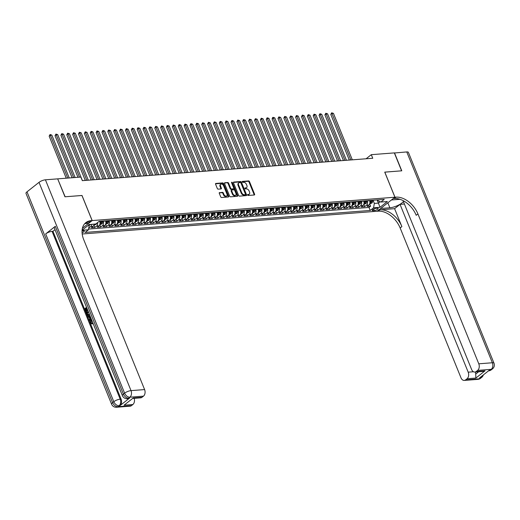<?xml version="1.0" encoding="UTF-8"?>
<svg xmlns="http://www.w3.org/2000/svg" width="520" height="520" viewBox="0 0 520 520"><rect width="100%" height="100%" fill="white"/><g stroke="black" fill="none" stroke-linecap="round" stroke-linejoin="round"><path stroke-width="0.78" d="M247.598 195A0.559 0.364 51.7 0 0 248.203 195.462L254.319 194.987A0.799 0.527 51.7 0 0 254.612 194.239L249.464 181.571A0.799 0.527 51.7 0 0 248.606 180.915L242.483 181.383A0.559 0.364 51.7 0 0 242.886 182.37L243.678 182.306A2.554 1.677 51.7 0 1 246.435 184.418L246.864 185.471A2.554 1.677 51.7 0 1 246.597 187.623A2.554 1.677 51.7 0 1 245.934 187.869L245.141 187.928A0.559 0.364 51.7 0 0 245.544 188.916L246.337 188.851A2.554 1.677 51.7 0 1 249.093 190.964L249.522 192.023A2.554 1.677 51.7 0 1 249.256 194.168A2.554 1.677 51.7 0 1 248.593 194.415L247.8 194.474A0.559 0.364 51.7 0 0 247.598 195M82.082 232.83A2.6 0.793 157.9 0 0 84.253 231.101A2.6 0.793 157.9 0 0 83.382 230.861A2.6 0.793 157.9 0 0 82.05 231.16M219.564 192.55A0.799 0.527 51.7 0 0 219.278 193.297L220.721 196.853A0.799 0.527 51.7 0 0 221.578 197.516L228.378 196.989A0.799 0.527 51.7 0 0 228.664 196.242L223.522 183.573A0.799 0.527 51.7 0 0 222.658 182.91L215.865 183.436A0.799 0.527 51.7 0 0 215.572 184.184L217.315 188.481A0.799 0.527 51.7 0 0 218.179 189.137L221.084 188.916A0.799 0.527 51.7 0 0 221.377 188.169L220.513 186.036A2.132 1.404 51.7 0 1 220.733 184.243A2.132 1.404 51.7 0 1 223.594 185.796L226.98 194.142A2.132 1.404 51.7 0 1 226.759 195.936A2.132 1.404 51.7 0 1 223.899 194.376L223.333 192.985A0.799 0.527 51.7 0 0 222.475 192.328L219.232 192.816M81.959 195.507L65.136 196.775L57.72 178.958M82.004 195.475L92.19 220.571L394.927 197.223L377.143 211.25L82.199 234M57.857 178.847L80.88 177.073L82.336 180.655L372.749 158.262L371.293 154.674L394.322 152.899L401.603 170.827L384.735 172.127L394.927 197.223M238.628 195.475A0.799 0.527 51.7 0 0 239.493 196.131L246.285 195.611A0.799 0.527 51.7 0 0 246.578 194.864L241.43 182.189A0.799 0.527 51.7 0 0 240.572 181.532L233.772 182.058A0.799 0.527 51.7 0 0 233.487 182.806L238.628 195.475M237.328 196.3L230.536 196.82A0.799 0.527 51.7 0 1 229.671 196.164L224.53 183.495A0.799 0.527 51.7 0 1 224.822 182.748L227.728 182.52A0.799 0.527 51.7 0 1 228.592 183.183L230.678 188.318A0.799 0.527 51.7 0 0 231.536 188.981L233.467 188.832A0.799 0.527 51.7 0 0 233.76 188.084L231.582 182.734A0.559 0.364 51.7 0 1 232.388 182.669L237.62 195.553A0.799 0.527 51.7 0 1 237.328 196.3M88.77 227.903L88.842 227.519M91.799 224.328A3.25 2.243 85.6 0 1 90.747 226.506L93.093 226.323L91.338 227.708L94.855 227.435L93.931 225.154M97.624 222.553A3.25 2.243 85.6 0 1 96.609 226.05L98.956 225.869L97.208 227.253L100.724 226.987L99.801 224.705M103.174 221.058L103.24 221.214A3.25 2.243 85.6 0 1 102.479 225.602L104.826 225.42L103.07 226.805L106.594 226.531L105.664 224.25M109.038 220.603L109.103 220.76A3.25 2.243 85.6 0 1 108.349 225.147L110.695 224.965L108.94 226.35L112.456 226.077L111.534 223.802M114.907 220.155L114.972 220.311A3.25 2.243 85.6 0 1 114.212 224.692L116.558 224.517L114.803 225.901L118.326 225.628L117.397 223.347L119.639 222.489A2.151 1.482 -94.4 0 0 120.328 220.565L120.283 219.739M120.776 219.7L120.835 219.856A3.25 2.243 85.6 0 1 120.081 224.244L122.427 224.061L120.673 225.446L124.195 225.173L123.266 222.892M126.64 219.245L126.705 219.408A3.25 2.243 85.6 0 1 125.944 223.789L128.291 223.607L126.542 224.991L130.059 224.725L129.136 222.443L131.372 221.585A2.151 1.482 -94.4 0 0 132.06 219.661L132.015 218.836M132.509 218.797L132.574 218.953A3.25 2.243 85.6 0 1 131.814 223.34L134.16 223.158L132.405 224.542L135.928 224.269L134.999 221.988M138.372 218.342L138.437 218.498A3.25 2.243 85.6 0 1 137.683 222.885L140.03 222.703L138.274 224.088L141.791 223.815L140.868 221.54L143.104 220.681A2.151 1.482 -94.4 0 0 143.793 218.758L143.748 217.925M144.242 217.893L144.306 218.049A3.25 2.243 85.6 0 1 143.546 222.43L145.892 222.255L144.138 223.639L147.66 223.366L146.738 221.084M150.111 217.438L150.169 217.594A3.25 2.243 85.6 0 1 149.416 221.982L151.762 221.8L150.007 223.184L153.53 222.911L152.601 220.63L154.837 219.778A2.151 1.482 -94.4 0 0 155.526 217.847L155.48 217.022M155.974 216.983L156.039 217.145A3.25 2.243 85.6 0 1 155.279 221.526L157.631 221.344L155.876 222.729L159.393 222.463L158.47 220.181M161.844 216.535L161.909 216.691A3.25 2.243 85.6 0 1 161.148 221.078L163.495 220.896L161.74 222.281L165.263 222.008L164.333 219.726L166.569 218.868A2.151 1.482 -94.4 0 0 167.264 216.944L167.219 216.119M167.707 216.08L167.772 216.236A3.25 2.243 85.6 0 1 167.018 220.623L169.364 220.441L167.609 221.826L171.125 221.553L170.203 219.278M173.576 215.631L173.641 215.787A3.25 2.243 85.6 0 1 172.881 220.168L175.227 219.993L173.472 221.37L176.995 221.104L176.072 218.822M179.446 215.176L179.511 215.332A3.25 2.243 85.6 0 1 178.75 219.719L181.097 219.537L179.342 220.922L182.864 220.649L181.935 218.368M185.308 214.721L185.374 214.883A3.25 2.243 85.6 0 1 184.619 219.264L186.966 219.083L185.211 220.467L188.728 220.194L187.805 217.919M191.178 214.272L191.243 214.428A3.25 2.243 85.6 0 1 190.483 218.816L192.829 218.634L191.074 220.019L194.597 219.745L193.667 217.464M197.047 213.817L197.106 213.974A3.25 2.243 85.6 0 1 196.352 218.361L198.698 218.179L196.944 219.564L200.46 219.291L199.537 217.009M202.911 213.369L202.975 213.525A3.25 2.243 85.6 0 1 202.215 217.906L204.561 217.724L202.806 219.108L206.33 218.842L205.406 216.561M208.78 212.914L208.845 213.07A3.25 2.243 85.6 0 1 208.084 217.458L210.431 217.275L208.676 218.66L212.199 218.387L211.269 216.106M214.643 212.459L214.708 212.622A3.25 2.243 85.6 0 1 213.954 217.003L216.3 216.821L214.546 218.205L218.062 217.932L217.139 215.657M220.513 212.011L220.578 212.167A3.25 2.243 85.6 0 1 219.817 216.554L222.164 216.372L220.409 217.756L223.931 217.483L223.002 215.202M226.382 211.556L226.441 211.712A3.25 2.243 85.6 0 1 225.686 216.099L228.033 215.917L226.278 217.302L229.794 217.029L228.872 214.747M232.245 211.1L232.31 211.263A3.25 2.243 85.6 0 1 231.55 215.644L233.896 215.462L232.147 216.847L235.664 216.58L234.741 214.299M238.114 210.652L238.18 210.808A3.25 2.243 85.6 0 1 237.419 215.196L239.766 215.014L238.011 216.398L241.534 216.125L240.604 213.844M243.978 210.197L244.042 210.353A3.25 2.243 85.6 0 1 243.289 214.74L245.635 214.558L243.88 215.943L247.397 215.67L246.474 213.395M249.847 209.749L249.912 209.905A3.25 2.243 85.6 0 1 249.151 214.286L251.498 214.11L249.743 215.494L253.266 215.222L252.337 212.94L254.579 212.082A2.151 1.482 -94.4 0 0 255.268 210.158L255.222 209.333M255.717 209.294L255.775 209.45A3.25 2.243 85.6 0 1 255.021 213.837L257.368 213.655L255.613 215.04L259.136 214.767L258.206 212.485M261.579 208.839L261.644 209.001A3.25 2.243 85.6 0 1 260.884 213.382L263.231 213.2L261.482 214.584L264.999 214.318L264.075 212.036L266.312 211.178A2.151 1.482 -94.4 0 0 267 209.255L266.955 208.429M267.449 208.39L267.514 208.546A3.25 2.243 85.6 0 1 266.753 212.933L269.1 212.752L267.345 214.136L270.868 213.863L269.939 211.582M273.312 207.935L273.377 208.091A3.25 2.243 85.6 0 1 272.623 212.478L274.969 212.297L273.214 213.681L276.731 213.408L275.808 211.133L278.044 210.275A2.151 1.482 -94.4 0 0 278.733 208.344L278.688 207.519M279.182 207.487L279.247 207.643A3.25 2.243 85.6 0 1 278.486 212.024L280.833 211.848L279.078 213.226L282.601 212.959L281.678 210.678M285.051 207.031L285.11 207.188A3.25 2.243 85.6 0 1 284.356 211.575L286.702 211.393L284.947 212.778L288.47 212.505L287.541 210.223M290.914 206.577L290.979 206.739A3.25 2.243 85.6 0 1 290.219 211.12L292.565 210.938L290.817 212.322L294.333 212.05L293.41 209.775M296.784 206.128L296.849 206.284A3.25 2.243 85.6 0 1 296.088 210.672L298.435 210.489L296.68 211.874L300.203 211.601L299.273 209.319L301.509 208.462A2.151 1.482 -94.4 0 0 302.198 206.537L302.159 205.712M302.647 205.673L302.712 205.829A3.25 2.243 85.6 0 1 301.958 210.217L304.304 210.035L302.549 211.419L306.065 211.146L305.142 208.864M308.516 205.225L308.581 205.381A3.25 2.243 85.6 0 1 307.82 209.761L310.167 209.586L308.412 210.964L311.935 210.697L311.012 208.416M314.386 204.769L314.444 204.925A3.25 2.243 85.6 0 1 313.69 209.313L316.036 209.131L314.281 210.516L317.805 210.243L316.875 207.961M320.249 204.315L320.314 204.477A3.25 2.243 85.6 0 1 319.553 208.858L321.906 208.676L320.151 210.061L323.668 209.787L322.745 207.513M326.118 203.866L326.183 204.022A3.25 2.243 85.6 0 1 325.423 208.41L327.769 208.228L326.014 209.612L329.537 209.339L328.608 207.058M331.981 203.411L332.046 203.567A3.25 2.243 85.6 0 1 331.292 207.955L333.638 207.772L331.883 209.157L335.4 208.884L334.477 206.603M337.851 202.963L337.916 203.119A3.25 2.243 85.6 0 1 337.155 207.5L339.501 207.317L337.747 208.702L341.269 208.436L340.347 206.154M343.72 202.508L343.785 202.664A3.25 2.243 85.6 0 1 343.025 207.051L345.371 206.869L343.616 208.254L347.139 207.981L346.209 205.699M349.583 202.053L349.648 202.208A3.25 2.243 85.6 0 1 348.894 206.596L351.24 206.414L349.486 207.799L353.002 207.525L352.079 205.25M355.453 201.604L355.518 201.76A3.25 2.243 85.6 0 1 354.757 206.141L357.103 205.966L355.349 207.35L358.872 207.077L357.942 204.796M361.322 201.149L361.381 201.305A3.25 2.243 85.6 0 1 360.626 205.692L362.973 205.511L361.218 206.895L364.735 206.622L366.49 205.238A3.25 2.243 -94.4 0 0 367.25 200.857L367.185 200.694M363.812 204.341L364.735 206.622M98.956 225.869A3.25 2.243 -94.4 0 0 99.716 221.488L99.651 221.332M104.826 225.42A3.25 2.243 -94.4 0 0 105.586 221.033L105.521 220.877M110.695 224.965A3.25 2.243 -94.4 0 0 111.449 220.584L111.384 220.422M116.558 224.517A3.25 2.243 -94.4 0 0 117.319 220.129L117.253 219.973M122.427 224.061A3.25 2.243 -94.4 0 0 123.181 219.674L123.123 219.518M128.291 223.607A3.25 2.243 -94.4 0 0 129.051 219.225L128.986 219.069M134.16 223.158A3.25 2.243 -94.4 0 0 134.921 218.77L134.856 218.614M140.03 222.703A3.25 2.243 -94.4 0 0 140.784 218.322L140.719 218.16M145.892 222.255A3.25 2.243 -94.4 0 0 146.653 217.867L146.588 217.711M151.762 221.8A3.25 2.243 -94.4 0 0 152.523 217.412L152.458 217.256M157.631 221.344A3.25 2.243 -94.4 0 0 158.386 216.964L158.321 216.808M163.495 220.896A3.25 2.243 -94.4 0 0 164.255 216.508L164.19 216.353M169.364 220.441A3.25 2.243 -94.4 0 0 170.118 216.06L170.06 215.897M175.227 219.993A3.25 2.243 -94.4 0 0 175.988 215.605L175.922 215.449M181.097 219.537A3.25 2.243 -94.4 0 0 181.857 215.15L181.792 214.994M186.966 219.083A3.25 2.243 -94.4 0 0 187.72 214.702L187.655 214.546M192.829 218.634A3.25 2.243 -94.4 0 0 193.589 214.247L193.525 214.091M198.698 218.179A3.25 2.243 -94.4 0 0 199.453 213.792L199.394 213.636M204.561 217.724A3.25 2.243 -94.4 0 0 205.322 213.343L205.257 213.187M210.431 217.275A3.25 2.243 -94.4 0 0 211.192 212.888L211.127 212.732M216.3 216.821A3.25 2.243 -94.4 0 0 217.055 212.44L216.989 212.277M222.164 216.372A3.25 2.243 -94.4 0 0 222.924 211.984L222.859 211.828M228.033 215.917A3.25 2.243 -94.4 0 0 228.787 211.53L228.728 211.374M233.896 215.462A3.25 2.243 -94.4 0 0 234.656 211.081L234.592 210.925M239.766 215.014A3.25 2.243 -94.4 0 0 240.526 210.626L240.461 210.47M245.635 214.558A3.25 2.243 -94.4 0 0 246.389 210.178L246.324 210.015M251.498 214.11A3.25 2.243 -94.4 0 0 252.258 209.722L252.194 209.567M257.368 213.655A3.25 2.243 -94.4 0 0 258.122 209.268L258.063 209.112M263.231 213.2A3.25 2.243 -94.4 0 0 263.991 208.819L263.926 208.663M269.1 212.752A3.25 2.243 -94.4 0 0 269.861 208.364L269.796 208.208M274.969 212.297A3.25 2.243 -94.4 0 0 275.724 207.916L275.659 207.753M280.833 211.848A3.25 2.243 -94.4 0 0 281.593 207.461L281.528 207.305M286.702 211.393A3.25 2.243 -94.4 0 0 287.456 207.006L287.397 206.85M292.565 210.938A3.25 2.243 -94.4 0 0 293.325 206.557L293.261 206.401M298.435 210.489A3.25 2.243 -94.4 0 0 299.195 206.102L299.13 205.946M304.304 210.035A3.25 2.243 -94.4 0 0 305.058 205.654L304.993 205.491M310.167 209.586A3.25 2.243 -94.4 0 0 310.928 205.198L310.863 205.042M316.036 209.131A3.25 2.243 -94.4 0 0 316.797 204.744L316.732 204.588M321.906 208.676A3.25 2.243 -94.4 0 0 322.66 204.295L322.595 204.133M327.769 208.228A3.25 2.243 -94.4 0 0 328.53 203.84L328.464 203.684M333.638 207.772A3.25 2.243 -94.4 0 0 334.393 203.385L334.334 203.229M339.501 207.317A3.25 2.243 -94.4 0 0 340.262 202.936L340.197 202.781M345.371 206.869A3.25 2.243 -94.4 0 0 346.132 202.482L346.067 202.326M351.24 206.414A3.25 2.243 -94.4 0 0 351.995 202.033L351.929 201.87M357.103 205.966A3.25 2.243 -94.4 0 0 357.864 201.578L357.799 201.422M362.973 205.511A3.25 2.243 -94.4 0 0 363.727 201.123L363.668 200.967M377.325 208.228L376.031 208.325A2.516 0.767 157.9 0 0 373.412 209.196A2.516 0.767 157.9 0 0 372.209 210.451A2.516 0.767 157.9 0 0 373.054 210.678L374.341 210.581A2.516 0.767 157.9 0 0 376.968 209.709A2.516 0.767 157.9 0 0 378.17 208.455A2.516 0.767 157.9 0 0 377.325 208.228M82.407 228.286L92.19 220.571M88.075 225.492L89.206 225.4L88.445 229.788L85.085 232.44L370.214 210.451L373.581 207.799L374.341 203.411L373.054 200.245M88.445 229.788L82.095 230.275M82.102 230.197L89.297 224.523L95.752 224.022L99.119 221.37L384.254 199.381L380.887 202.033L387.341 201.539L380.036 207.298L373.581 207.799M88.576 229.067L368.992 207.441L370.604 206.174L367.081 206.44L368.836 205.056A3.25 2.243 -94.4 0 0 369.597 200.675L369.531 200.519M360.626 205.692L358.872 207.077M354.757 206.141L353.002 207.525M348.894 206.596L347.139 207.981M343.025 207.051L341.269 208.436M337.155 207.5L335.4 208.884M331.292 207.955L329.537 209.339M325.423 208.41L323.668 209.787M319.553 208.858L317.805 210.243M313.69 209.313L311.935 210.697M307.82 209.761L306.065 211.146M301.958 210.217L300.203 211.601M296.088 210.672L294.333 212.05M290.219 211.12L288.47 212.505M284.356 211.575L282.601 212.959M278.486 212.024L276.731 213.408M272.623 212.478L270.868 213.863M266.753 212.933L264.999 214.318M260.884 213.382L259.136 214.767M255.021 213.837L253.266 215.222M249.151 214.286L247.397 215.67M243.289 214.74L241.534 216.125M237.419 215.196L235.664 216.58M231.55 215.644L229.794 217.029M225.686 216.099L223.931 217.483M219.817 216.554L218.062 217.932M213.954 217.003L212.199 218.387M208.084 217.458L206.33 218.842M202.215 217.906L200.46 219.291M196.352 218.361L194.597 219.745M190.483 218.816L188.728 220.194M184.619 219.264L182.864 220.649M178.75 219.719L176.995 221.104M172.881 220.168L171.125 221.553M167.018 220.623L165.263 222.008M161.148 221.078L159.393 222.463M155.279 221.526L153.53 222.911M149.416 221.982L147.66 223.366M143.546 222.43L141.791 223.815M137.683 222.885L135.928 224.269M131.814 223.34L130.059 224.725M125.944 223.789L124.195 225.173M120.081 224.244L118.326 225.628M114.212 224.692L112.456 226.077M108.349 225.147L106.594 226.531M102.479 225.602L100.724 226.987M96.609 226.05L94.855 227.435M90.747 226.506L88.992 227.89M89.206 225.4L88.959 224.79M374.341 203.411L378.45 203.099L380.185 201.728M377.163 199.927L380.036 207.298M377.481 199.901L377.8 200.681L380.887 202.033M371.293 154.674L366.1 158.769M369.681 203.892L370.604 206.174M368.992 207.441L370.214 210.451M93.093 226.323A3.25 2.243 -94.4 0 0 94.146 224.146M247.553 194.838L248.112 194.792A2.554 1.677 51.7 0 0 248.775 194.545L249.256 194.168M246.597 187.623L246.123 188A2.554 1.677 51.7 0 1 245.453 188.247L244.894 188.292M254.196 195A0.799 0.527 51.7 0 0 254.131 194.623L248.983 181.948A0.799 0.527 51.7 0 0 248.125 181.292L242.236 181.747M246.161 195.618A0.799 0.527 51.7 0 0 246.097 195.24L240.948 182.572A0.799 0.527 51.7 0 0 240.091 181.909L233.422 182.422M245.252 194.675A0.559 0.364 51.7 0 0 245.453 194.149L240.942 183.027A0.559 0.364 51.7 0 0 240.338 182.566L239.499 182.631A2.554 1.677 51.7 0 0 238.836 182.878A2.554 1.677 51.7 0 0 238.576 185.022L241.657 192.628A2.554 1.677 51.7 0 0 244.419 194.733L245.252 194.675L244.77 195.052A0.559 0.364 51.7 0 0 245.005 194.87M238.836 182.878L238.355 183.261A2.554 1.677 51.7 0 0 238.095 185.406L238.576 185.022M244.77 195.052L243.939 195.117A2.554 1.677 51.7 0 1 241.176 193.005L238.095 185.406M224.464 183.118L227.728 182.52M233.317 188.948A0.799 0.527 51.7 0 1 232.986 189.208L231.056 189.358A0.799 0.527 51.7 0 1 230.197 188.702L228.111 183.56A0.799 0.527 51.7 0 0 227.247 182.904M237.205 196.306A0.799 0.527 51.7 0 0 237.139 195.93L231.907 183.047A0.559 0.364 51.7 0 0 231.556 182.65M232.843 193.648A2.132 1.404 51.7 0 0 235.703 195.208A2.132 1.404 51.7 0 0 235.924 193.414L234.728 190.476A0.799 0.527 51.7 0 0 233.864 189.813L231.94 189.963A0.799 0.527 51.7 0 0 231.647 190.71L232.843 193.648L232.362 194.031A2.132 1.404 51.7 0 0 235.222 195.585L235.703 195.208M231.458 190.346A0.799 0.527 51.7 0 0 231.166 191.094L231.647 190.71M232.362 194.031L231.166 191.094M226.759 195.936L226.278 196.313A2.132 1.404 51.7 0 1 223.418 194.753L222.853 193.369A0.799 0.527 51.7 0 0 221.994 192.706L219.213 192.92M220.733 184.243L220.253 184.619A2.132 1.404 51.7 0 0 220.031 186.414L220.513 186.036M220.961 188.922A0.799 0.527 51.7 0 0 220.896 188.546L220.031 186.414M228.248 197.002A0.799 0.527 51.7 0 0 228.183 196.619L223.041 183.95A0.799 0.527 51.7 0 0 222.177 183.294L215.508 183.807M369.655 203.892L371.917 203.034A2.151 1.482 -94.4 0 0 372.606 201.11L372.56 200.285M352.32 159.835L333.45 113.373L331.981 113.484L330.785 114.433L349.31 160.069M370.74 200.421L370.786 201.247A2.151 1.482 85.6 0 1 370.422 202.8L371.124 202.748A2.151 1.482 -94.4 0 0 371.488 201.194L371.443 200.369M330.785 114.433L331.682 112.801L350.851 159.946M331.682 112.801L333.45 113.373M394.362 152.99L406.763 151.938L492.369 362.759A4.875 1.482 157.9 0 1 494 363.2A4.875 4.875 0 0 1 492.505 368.862A4.875 3.204 -128.3 0 1 491.231 369.337L477.646 370.383A4.875 3.361 -94.4 0 0 478.784 363.805L492.369 362.759A4.875 3.361 85.6 0 1 491.231 369.337L490.029 370.286L489.151 370.351L479.538 377.936L480.415 377.871L479.213 378.813A4.875 3.361 85.6 0 1 477.841 379.373L464.262 380.419A4.875 3.361 -94.4 0 0 465.634 379.866L479.213 378.813A4.875 3.204 51.7 0 0 480.487 378.339A4.875 4.875 0 0 1 477.841 379.373M394.498 152.887L401.778 170.814L384.748 172.159M380.673 208.468L389.87 207.792A9.139 2.782 157.9 0 0 398.3 205.212A9.139 2.782 157.9 0 0 403.702 200.941M380.685 208.5L377.201 211.25L378.196 211.172A20.312 13.351 -128.3 0 1 400.147 227.968L461 377.839A4.875 3.361 -94.4 0 0 464.262 380.419M394.596 208.676L379.932 209.807A20.312 13.351 -128.3 0 1 401.875 226.603L394.596 208.676L400.049 204.373L404.424 204.035M404.105 201.175L403.462 201.682L471.601 369.473A4.875 3.361 -94.4 0 0 474.857 372.06A4.875 3.361 -94.4 0 0 476.229 371.501L485.03 370.825L475.852 378.066L475.716 374.082L478.647 371.768M384.793 172.12L394.986 197.217L395.98 197.145A20.312 13.351 -128.3 0 1 417.931 213.935L478.784 363.805M394.986 197.217L391.501 199.966L400.043 199.31M475.852 378.066L467.051 378.749L465.634 379.866M467.051 378.749A4.875 3.361 -94.4 0 0 468.188 372.171L473.486 371.761M400.049 204.373L468.188 372.171M406.763 151.938A4.875 1.482 -22.1 0 1 408.395 152.38L494 363.2M477.646 370.383L476.229 371.501M475.371 372.021A4.875 3.361 85.6 0 1 475.716 374.082M395.98 197.145L394.251 198.51A20.312 13.351 -128.3 0 1 416.201 215.3L417.931 213.935M474.857 372.06L482.638 371.462L485.03 370.825M91.78 320.222L91.039 322.556L92.248 323.193L92.398 323.875L91.819 323.947M89.089 317.031L87.984 317.194L87.724 316.55L90.129 316.167M91.052 318.435L89.856 320.613L89.388 320.651L89.128 320.008L89.817 318.819L89.07 316.986L87.984 317.194M86.281 308.672L85.651 309.173L86.677 311.708L86.346 311.974L85.878 312.007L84.604 308.867L86.541 307.333M87.809 310.453L87.1 310.681L86.177 308.418L85.183 309.212L85.651 309.173M55.282 226.323L123.416 394.121A4.875 1.482 157.9 0 0 122.421 395.681L54.288 227.89A4.875 1.482 -22.1 0 1 55.282 226.323L45.669 233.909A4.875 1.482 -22.1 0 1 52.072 231.361L52.956 231.296L121.088 399.094A4.875 3.361 85.6 0 1 119.951 405.665L129.565 398.086A4.875 3.361 85.6 0 1 128.193 398.645L127.309 398.71A4.875 3.361 -94.4 0 0 128.68 398.151L129.565 398.086M52.956 231.296L55.009 229.671M89.694 315.081L88.445 315.569M64.961 196.787L81.945 195.475L92.131 220.578L91.137 220.649A20.312 13.351 51.7 0 0 85.839 222.631A20.312 13.351 51.7 0 0 83.746 239.707L144.606 389.578A4.875 3.361 85.6 0 1 143.468 396.156L129.883 397.202L128.68 398.151A4.875 3.204 51.7 0 1 123.416 394.121L124.618 393.172L39.013 182.351A4.875 1.482 -22.1 0 1 45.416 179.803L57.681 178.861L64.961 196.787M92.131 220.578L88.647 223.327L84.773 223.626M133.25 397.956L124.066 405.197L133.25 397.956L142.051 397.274L143.468 396.156M142.051 397.274A4.875 3.361 85.6 0 1 140.68 397.832L132.984 398.424M26.995 191.834L112.599 402.656A4.875 1.482 157.9 0 0 111.605 404.216L26 193.394A4.875 1.482 -22.1 0 1 26.995 191.834L39.013 182.351M134.154 398.34A4.875 3.361 85.6 0 1 132.867 404.521L124.066 405.197M119.951 405.665L117.871 406.685L131.45 405.639L132.867 404.521M131.45 405.639A4.875 3.361 85.6 0 1 130.078 406.192L116.499 407.245A4.875 3.361 -94.4 0 0 117.871 406.685A4.875 3.204 51.7 0 1 112.599 402.656L113.802 401.707L45.669 233.909M91.137 220.649L89.408 222.014A20.312 13.351 51.7 0 0 85.013 223.373M85.183 309.212L86.21 311.747L86.677 311.708M86.21 311.747L85.878 312.007M86.788 307.938L86.509 308.159L87.789 310.394M87.431 310.421L87.1 310.681M86.509 308.159L86.866 308.132M89.557 314.756L88.192 315.614L86.84 314.379L86.216 312.839L88.159 311.305M88.4 311.909L86.794 313.183L88.088 314.971M88.504 312.163L87.263 313.144L88.237 314.886L87.77 314.925L89.31 314.145M89.102 315.218L89.577 315.178M86.794 313.183L87.263 313.144M87.152 314.067L87.62 314.028M90.864 317.967L89.388 320.651M90.363 316.732L89.479 316.901L90.07 318.37L90.636 317.401M90.383 316.784L89.947 316.869L90.356 317.882M89.479 316.901L89.947 316.869M91.715 320.06L91.195 320.339L90.565 322.595L91.039 322.556M90.565 322.595L92.248 323.193M91.455 323.31L92.398 323.875M91.195 320.339L91.663 320.307M92.047 323.954L90.259 322.913L90.948 319.735L91.462 319.442M363.786 204.347L366.048 203.489A2.151 1.482 -94.4 0 0 366.737 201.558L366.691 200.733M346.45 160.29L327.581 113.828L326.118 113.939L324.916 114.888L343.447 160.517M364.871 200.876L364.916 201.702A2.151 1.482 85.6 0 1 364.553 203.255L365.261 203.197A2.151 1.482 -94.4 0 0 365.625 201.65L365.579 200.824M324.916 114.888L325.819 113.256L344.981 160.401M325.819 113.256L327.581 113.828M357.916 204.796L360.185 203.938A2.151 1.482 -94.4 0 0 360.874 202.014L360.828 201.188M340.581 160.738L321.718 114.276L320.249 114.394L319.046 115.336L337.578 160.972M359.008 201.325L359.053 202.156A2.151 1.482 85.6 0 1 358.69 203.703L359.392 203.651A2.151 1.482 -94.4 0 0 359.756 202.098L359.71 201.272M319.046 115.336L319.95 113.711L339.118 160.856M319.95 113.711L321.718 114.276M352.053 205.25L354.315 204.393A2.151 1.482 -94.4 0 0 355.004 202.469L354.959 201.643M334.718 161.194L315.848 114.731L314.386 114.842L313.183 115.791L331.708 161.421M353.138 201.78L353.184 202.605A2.151 1.482 85.6 0 1 352.82 204.159L353.522 204.107A2.151 1.482 -94.4 0 0 353.886 202.553L353.847 201.728M313.183 115.791L314.087 114.159L333.249 161.304M314.087 114.159L315.848 114.731M346.184 205.706L348.446 204.841A2.151 1.482 -94.4 0 0 349.135 202.917L349.089 202.092M328.848 161.642L309.985 115.18L308.516 115.297L307.314 116.246L325.845 161.876M347.276 202.234L347.321 203.06A2.151 1.482 85.6 0 1 346.95 204.614L347.659 204.555A2.151 1.482 -94.4 0 0 348.023 203.002L347.978 202.176M307.314 116.246L308.217 114.615L327.386 161.759M308.217 114.615L309.985 115.18M340.321 206.154L342.582 205.296A2.151 1.482 -94.4 0 0 343.272 203.372L343.226 202.547M322.985 162.097L304.115 115.635L302.647 115.745L301.45 116.695L319.976 162.331M341.406 202.683L341.451 203.508A2.151 1.482 85.6 0 1 341.088 205.062L341.79 205.01A2.151 1.482 -94.4 0 0 342.154 203.457L342.108 202.631M301.45 116.695L302.347 115.063L321.516 162.208M302.347 115.063L304.115 115.635M334.451 206.609L336.713 205.751A2.151 1.482 -94.4 0 0 337.402 203.821L337.356 202.995M317.115 162.552L298.246 116.09L296.784 116.201L295.581 117.15L314.113 162.78M335.537 203.138L335.582 203.964A2.151 1.482 85.6 0 1 335.218 205.517L335.926 205.458A2.151 1.482 -94.4 0 0 336.291 203.911L336.245 203.086M295.581 117.15L296.485 115.518L315.647 162.662M296.485 115.518L298.246 116.09M328.582 207.058L330.85 206.2A2.151 1.482 -94.4 0 0 331.539 204.275L331.494 203.45M311.246 163.001L292.383 116.538L290.914 116.656L289.712 117.598L308.243 163.234M329.673 203.593L329.719 204.419A2.151 1.482 85.6 0 1 329.355 205.966L330.057 205.914A2.151 1.482 -94.4 0 0 330.421 204.36L330.375 203.535M289.712 117.598L290.615 115.973L309.784 163.118M290.615 115.973L292.383 116.538M322.719 207.513L324.981 206.655A2.151 1.482 -94.4 0 0 325.669 204.731L325.624 203.905M305.383 163.456L286.514 116.994L285.051 117.104L283.849 118.053L302.374 163.69M323.804 204.042L323.85 204.867A2.151 1.482 85.6 0 1 323.486 206.421L324.188 206.369A2.151 1.482 -94.4 0 0 324.552 204.815L324.506 203.989M283.849 118.053L284.752 116.422L303.914 163.566M284.752 116.422L286.514 116.994M316.849 207.968L319.111 207.103A2.151 1.482 -94.4 0 0 319.8 205.179L319.755 204.353M299.514 163.904L280.651 117.442L279.182 117.559L277.979 118.508L296.511 164.138M317.941 204.497L317.98 205.322A2.151 1.482 85.6 0 1 317.616 206.875L318.325 206.817A2.151 1.482 -94.4 0 0 318.689 205.264L318.643 204.438M277.979 118.508L278.882 116.877L298.051 164.021M278.882 116.877L280.651 117.442M310.986 208.416L313.248 207.558A2.151 1.482 -94.4 0 0 313.937 205.634L313.892 204.808M293.651 164.359L274.781 117.897L273.312 118.008L272.11 118.956L290.641 164.593M312.072 204.945L312.117 205.77A2.151 1.482 85.6 0 1 311.753 207.324L312.455 207.272A2.151 1.482 -94.4 0 0 312.819 205.719L312.774 204.893M272.11 118.956L272.532 117.709L273.013 117.331L273.312 118.008L292.182 164.476M273.013 117.331L274.781 117.897M305.117 208.871L307.378 208.013A2.151 1.482 -94.4 0 0 308.067 206.083L308.022 205.257M287.781 164.814L268.911 118.352L267.449 118.463L266.247 119.412L284.778 165.042M306.202 205.4L306.248 206.225A2.151 1.482 85.6 0 1 305.883 207.779L306.592 207.727A2.151 1.482 -94.4 0 0 306.956 206.174L306.911 205.348M266.247 119.412L267.15 117.78L286.312 164.924M267.15 117.78L268.911 118.352M281.911 165.263L263.048 118.801L261.579 118.917L260.377 119.86L278.909 165.497M300.339 205.855L300.385 206.681A2.151 1.482 85.6 0 1 300.021 208.228L300.722 208.175A2.151 1.482 -94.4 0 0 301.087 206.622L301.041 205.797M260.377 119.86L261.281 118.235L280.449 165.38M261.281 118.235L263.048 118.801M293.384 209.775L295.646 208.917A2.151 1.482 -94.4 0 0 296.335 206.993L296.289 206.167M276.048 165.718L257.179 119.255L255.717 119.366L254.514 120.315L273.039 165.952M294.469 206.303L294.515 207.129A2.151 1.482 85.6 0 1 294.151 208.683L294.853 208.631A2.151 1.482 -94.4 0 0 295.217 207.077L295.172 206.252M254.514 120.315L255.417 118.684L274.579 165.828M255.417 118.684L257.179 119.255M287.514 210.23L289.776 209.365A2.151 1.482 -94.4 0 0 290.466 207.441L290.42 206.615M270.179 166.173L251.316 119.704L249.847 119.821L248.644 120.77L267.176 166.4M288.606 206.758L288.646 207.584A2.151 1.482 85.6 0 1 288.281 209.138L288.99 209.079A2.151 1.482 -94.4 0 0 289.354 207.532L289.308 206.7M248.644 120.77L249.548 119.138L268.71 166.283M249.548 119.138L251.316 119.704M281.651 210.678L283.913 209.82A2.151 1.482 -94.4 0 0 284.603 207.896L284.557 207.071M264.316 166.621L245.447 120.159L243.978 120.27L242.775 121.219L261.307 166.855M282.737 207.207L282.783 208.033A2.151 1.482 85.6 0 1 282.418 209.586L283.12 209.534A2.151 1.482 -94.4 0 0 283.485 207.981L283.439 207.155M242.775 121.219L243.197 119.971L243.678 119.594L243.978 120.27L262.847 166.738M243.678 119.594L245.447 120.159M258.447 167.076L239.577 120.614L238.114 120.724L236.912 121.674L255.444 167.303M276.868 207.662L276.913 208.488A2.151 1.482 85.6 0 1 276.549 210.041L277.251 209.989A2.151 1.482 -94.4 0 0 277.622 208.436L277.576 207.61M236.912 121.674L237.816 120.042L256.978 167.186M237.816 120.042L239.577 120.614M269.913 211.582L272.175 210.724A2.151 1.482 -94.4 0 0 272.864 208.8L272.825 207.974M252.577 167.525L233.714 121.062L232.245 121.18L231.042 122.128L249.574 167.758M271.005 208.117L271.05 208.942A2.151 1.482 85.6 0 1 270.686 210.496L271.388 210.438A2.151 1.482 -94.4 0 0 271.752 208.884L271.707 208.058M231.042 122.128L231.946 120.497L251.114 167.642M231.946 120.497L233.714 121.062M246.714 167.98L227.844 121.517L226.375 121.628L225.18 122.577L243.705 168.214M265.135 208.566L265.181 209.391A2.151 1.482 85.6 0 1 264.817 210.944L265.519 210.893A2.151 1.482 -94.4 0 0 265.882 209.339L265.837 208.514M225.18 122.577L226.077 120.945L245.245 168.09M226.077 120.945L227.844 121.517M258.18 212.492L260.442 211.633A2.151 1.482 -94.4 0 0 261.131 209.703L261.086 208.878M240.844 168.435L221.982 121.973L220.513 122.083L219.31 123.032L237.842 168.662M259.266 209.02L259.311 209.846A2.151 1.482 85.6 0 1 258.947 211.4L259.656 211.341A2.151 1.482 -94.4 0 0 260.019 209.794L259.974 208.969M219.31 123.032L220.214 121.401L239.375 168.545M220.214 121.401L221.982 121.973M234.975 168.883L216.112 122.421L214.643 122.538L213.441 123.481L231.972 169.117M253.403 209.469L253.448 210.301A2.151 1.482 85.6 0 1 253.084 211.848L253.786 211.796A2.151 1.482 -94.4 0 0 254.15 210.243L254.105 209.417M213.441 123.481L214.344 121.856L233.513 169M214.344 121.856L216.112 122.421M246.447 213.395L248.709 212.537A2.151 1.482 -94.4 0 0 249.399 210.613L249.353 209.787M229.112 169.338L210.243 122.876L208.78 122.987L207.578 123.935L226.109 169.566M247.533 209.924L247.578 210.75A2.151 1.482 85.6 0 1 247.214 212.303L247.917 212.251A2.151 1.482 -94.4 0 0 248.287 210.697L248.242 209.872M207.578 123.935L208.481 122.304L227.643 169.448M208.481 122.304L210.243 122.876M240.578 213.85L242.84 212.986A2.151 1.482 -94.4 0 0 243.529 211.061L243.483 210.236M223.243 169.786L204.38 123.325L202.911 123.442L201.708 124.391L220.239 170.02M241.67 210.379L241.716 211.205A2.151 1.482 85.6 0 1 241.352 212.758L242.053 212.7A2.151 1.482 -94.4 0 0 242.417 211.146L242.372 210.321M201.708 124.391L202.612 122.759L221.78 169.904M202.612 122.759L204.38 123.325M234.715 214.299L236.977 213.441A2.151 1.482 -94.4 0 0 237.666 211.517L237.62 210.691M217.38 170.242L198.51 123.78L197.041 123.89L195.845 124.839L214.37 170.475M235.8 210.828L235.846 211.653A2.151 1.482 85.6 0 1 235.482 213.207L236.184 213.155A2.151 1.482 -94.4 0 0 236.548 211.601L236.503 210.775M195.845 124.839L196.742 123.208L215.911 170.352M196.742 123.208L198.51 123.78M228.846 214.754L231.108 213.895A2.151 1.482 -94.4 0 0 231.797 211.965L231.751 211.139M211.51 170.697L192.647 124.234L191.178 124.345L189.975 125.294L208.507 170.924M229.931 211.283L229.977 212.108A2.151 1.482 85.6 0 1 229.613 213.661L230.321 213.603A2.151 1.482 -94.4 0 0 230.685 212.056L230.639 211.231M189.975 125.294L190.879 123.663L210.041 170.807M190.879 123.663L192.647 124.234M222.976 215.202L225.244 214.344A2.151 1.482 -94.4 0 0 225.933 212.42L225.888 211.594M205.641 171.145L186.778 124.683L185.308 124.8L184.106 125.742L202.638 171.379M224.068 211.738L224.114 212.563A2.151 1.482 85.6 0 1 223.75 214.11L224.452 214.058A2.151 1.482 -94.4 0 0 224.816 212.505L224.77 211.679M184.106 125.742L185.01 124.117L204.178 171.262M185.01 124.117L186.778 124.683M217.113 215.657L219.375 214.799A2.151 1.482 -94.4 0 0 220.064 212.875L220.019 212.05M199.778 171.6L180.908 125.138L179.446 125.249L178.243 126.198L196.775 171.834M218.198 212.186L218.244 213.011A2.151 1.482 85.6 0 1 217.88 214.565L218.582 214.513A2.151 1.482 -94.4 0 0 218.946 212.959L218.907 212.134M178.243 126.198L179.147 124.566L198.308 171.711M179.147 124.566L180.908 125.138M211.244 216.112L213.506 215.248A2.151 1.482 -94.4 0 0 214.194 213.323L214.149 212.498M193.908 172.049L175.045 125.587L173.576 125.703L172.374 126.653L190.905 172.283M212.336 212.641L212.381 213.467A2.151 1.482 85.6 0 1 212.011 215.02L212.719 214.962A2.151 1.482 -94.4 0 0 213.083 213.408L213.037 212.583M172.374 126.653L173.277 125.021L192.446 172.166M173.277 125.021L175.045 125.587M205.381 216.561L207.643 215.703A2.151 1.482 -94.4 0 0 208.332 213.779L208.286 212.953M188.045 172.504L169.175 126.041L167.707 126.152L166.511 127.101L185.036 172.738M206.466 213.089L206.511 213.915A2.151 1.482 85.6 0 1 206.147 215.469L206.85 215.417A2.151 1.482 -94.4 0 0 207.214 213.863L207.168 213.037M166.511 127.101L166.927 125.853L167.408 125.476L167.707 126.152L186.576 172.614M167.408 125.476L169.175 126.041M199.511 217.016L201.773 216.158A2.151 1.482 -94.4 0 0 202.462 214.227L202.417 213.401M182.175 172.958L163.306 126.497L161.844 126.607L160.641 127.556L179.172 173.186M200.597 213.544L200.642 214.37A2.151 1.482 85.6 0 1 200.278 215.924L200.987 215.872A2.151 1.482 -94.4 0 0 201.35 214.318L201.305 213.493M160.641 127.556L161.544 125.924L180.707 173.069M161.544 125.924L163.306 126.497M193.642 217.464L195.91 216.606A2.151 1.482 -94.4 0 0 196.599 214.682L196.553 213.857M176.306 173.407L157.443 126.945L155.974 127.062L154.772 128.005L173.303 173.641M194.733 214L194.779 214.825A2.151 1.482 85.6 0 1 194.415 216.372L195.117 216.32A2.151 1.482 -94.4 0 0 195.481 214.767L195.436 213.941M154.772 128.005L155.675 126.38L174.844 173.524M155.675 126.38L157.443 126.945M187.779 217.919L190.041 217.061A2.151 1.482 -94.4 0 0 190.73 215.137L190.684 214.311M170.443 173.862L151.573 127.4L150.111 127.51L148.909 128.459L167.433 174.096M188.864 214.448L188.91 215.274A2.151 1.482 85.6 0 1 188.546 216.827L189.248 216.775A2.151 1.482 -94.4 0 0 189.612 215.222L189.572 214.396M148.909 128.459L149.812 126.828L168.974 173.972M149.812 126.828L151.573 127.4M181.909 218.374L184.171 217.51A2.151 1.482 -94.4 0 0 184.86 215.586L184.815 214.76M164.573 174.317L145.71 127.849L144.242 127.966L143.039 128.915L161.571 174.544M183.001 214.903L183.047 215.728A2.151 1.482 85.6 0 1 182.676 217.282L183.385 217.224A2.151 1.482 -94.4 0 0 183.749 215.67L183.703 214.844M143.039 128.915L143.942 127.283L163.111 174.428M143.942 127.283L145.71 127.849M176.046 218.822L178.308 217.964A2.151 1.482 -94.4 0 0 178.997 216.041L178.952 215.215M158.71 174.766L139.841 128.303L138.372 128.414L137.176 129.363L155.701 175M177.131 215.352L177.177 216.177A2.151 1.482 85.6 0 1 176.813 217.731L177.515 217.678A2.151 1.482 -94.4 0 0 177.879 216.125L177.833 215.3M137.176 129.363L137.592 128.115L138.073 127.738L138.372 128.414L157.242 174.883M138.073 127.738L139.841 128.303M170.177 219.278L172.439 218.419A2.151 1.482 -94.4 0 0 173.128 216.489L173.082 215.664M152.841 175.221L133.972 128.758L132.509 128.869L131.306 129.818L149.838 175.448M171.262 215.806L171.308 216.632A2.151 1.482 85.6 0 1 170.944 218.186L171.652 218.133A2.151 1.482 -94.4 0 0 172.016 216.58L171.971 215.755M131.306 129.818L132.21 128.187L151.372 175.331M132.21 128.187L133.972 128.758M146.972 175.669L128.109 129.207L126.64 129.324L125.437 130.273L143.969 175.903M165.399 216.261L165.445 217.087A2.151 1.482 85.6 0 1 165.081 218.641L165.782 218.582A2.151 1.482 -94.4 0 0 166.147 217.029L166.101 216.203M125.437 130.273L126.341 128.642L145.509 175.786M126.341 128.642L128.109 129.207M158.444 220.181L160.706 219.323A2.151 1.482 -94.4 0 0 161.395 217.399L161.35 216.573M141.109 176.124L122.239 129.662L120.776 129.773L119.574 130.722L138.099 176.358M159.53 216.71L159.575 217.536A2.151 1.482 85.6 0 1 159.211 219.089L159.913 219.037A2.151 1.482 -94.4 0 0 160.277 217.483L160.232 216.658M119.574 130.722L120.478 129.09L139.64 176.234M120.478 129.09L122.239 129.662M135.239 176.579L116.376 130.111L114.907 130.227L113.705 131.177L132.236 176.806M153.667 217.165L153.706 217.99A2.151 1.482 85.6 0 1 153.341 219.544L154.05 219.486A2.151 1.482 -94.4 0 0 154.414 217.939L154.369 217.113M113.705 131.177L114.608 129.545L133.77 176.69M114.608 129.545L116.376 130.111M146.712 221.084L148.974 220.227A2.151 1.482 -94.4 0 0 149.662 218.303L149.617 217.477M129.376 177.028L110.507 130.566L109.038 130.676L107.835 131.625L126.367 177.261M147.797 217.614L147.843 218.446A2.151 1.482 85.6 0 1 147.478 219.993L148.18 219.941A2.151 1.482 -94.4 0 0 148.544 218.387L148.499 217.561M107.835 131.625L108.258 130.377L108.739 130L109.038 130.676L127.907 177.144M108.739 130L110.507 130.566M123.507 177.483L104.637 131.02L103.174 131.131L101.972 132.08L120.503 177.71M141.928 218.069L141.973 218.894A2.151 1.482 85.6 0 1 141.609 220.447L142.317 220.395A2.151 1.482 -94.4 0 0 142.681 218.842L142.636 218.017M101.972 132.08L102.876 130.448L122.038 177.593M102.876 130.448L104.637 131.02M134.972 221.994L137.234 221.13A2.151 1.482 -94.4 0 0 137.923 219.206L137.885 218.381M117.637 177.931L98.774 131.469L97.305 131.586L96.103 132.535L114.634 178.165M136.065 218.524L136.11 219.349A2.151 1.482 85.6 0 1 135.746 220.903L136.448 220.844A2.151 1.482 -94.4 0 0 136.812 219.291L136.767 218.465M96.103 132.535L97.006 130.904L116.174 178.048M97.006 130.904L98.774 131.469M111.774 178.386L92.905 131.924L91.442 132.035L90.24 132.984L108.765 178.62M130.195 218.972L130.24 219.797A2.151 1.482 85.6 0 1 129.876 221.351L130.578 221.299A2.151 1.482 -94.4 0 0 130.942 219.745L130.897 218.92M90.24 132.984L91.143 131.352L110.305 178.497M91.143 131.352L92.905 131.924M123.24 222.898L125.502 222.04A2.151 1.482 -94.4 0 0 126.191 220.109L126.145 219.284M105.905 178.841L87.041 132.379L85.573 132.49L84.37 133.439L102.901 179.069M124.332 219.427L124.371 220.253A2.151 1.482 85.6 0 1 124.007 221.806L124.716 221.748A2.151 1.482 -94.4 0 0 125.08 220.201L125.034 219.375M84.37 133.439L85.273 131.807L104.435 178.952M85.273 131.807L87.041 132.379M100.041 179.29L81.172 132.828L79.703 132.945L78.501 133.887L97.032 179.524M118.463 219.882L118.508 220.708A2.151 1.482 85.6 0 1 118.144 222.255L118.846 222.203A2.151 1.482 -94.4 0 0 119.21 220.649L119.165 219.823M78.501 133.887L79.404 132.262L98.573 179.406M79.404 132.262L81.172 132.828M111.508 223.802L113.77 222.944A2.151 1.482 -94.4 0 0 114.459 221.019L114.413 220.194M94.172 179.744L75.302 133.282L73.84 133.393L72.638 134.342L91.169 179.978M112.593 220.331L112.638 221.156A2.151 1.482 85.6 0 1 112.275 222.709L112.977 222.658A2.151 1.482 -94.4 0 0 113.347 221.104L113.302 220.279M72.638 134.342L73.541 132.71L92.703 179.855M73.541 132.71L75.302 133.282M105.638 224.256L107.9 223.392A2.151 1.482 -94.4 0 0 108.589 221.468L108.544 220.643M88.302 180.193L69.439 133.731L67.971 133.848L66.768 134.797L85.299 180.427M106.73 220.786L106.776 221.611A2.151 1.482 85.6 0 1 106.412 223.165L107.114 223.106A2.151 1.482 -94.4 0 0 107.478 221.553L107.432 220.727M66.768 134.797L67.672 133.166L86.84 180.31M67.672 133.166L69.439 133.731M99.775 224.705L102.037 223.847A2.151 1.482 -94.4 0 0 102.726 221.923L102.681 221.097M82.439 180.648L63.57 134.186L62.101 134.297L60.905 135.245L77.974 177.294M100.861 221.234L100.906 222.06A2.151 1.482 85.6 0 1 100.542 223.613L101.244 223.561A2.151 1.482 -94.4 0 0 101.608 222.008L101.562 221.182M60.905 135.245L61.802 133.614L79.514 177.177M61.802 133.614L63.57 134.186M93.906 225.16L96.167 224.302A2.151 1.482 -94.4 0 0 96.785 223.21M75.114 177.515L57.707 134.641L56.238 134.751L55.036 135.701L72.111 177.749M94.673 224.068L95.381 224.01M55.036 135.701L55.939 134.069L73.645 177.625M55.939 134.069L57.707 134.641M89.18 225.336L90.305 224.75A2.151 1.482 -94.4 0 0 90.597 224.425M69.245 177.97L51.837 135.09L50.368 135.207L49.166 136.149L66.242 178.197M88.809 224.517L89.512 224.464M49.166 136.149L50.07 134.524L67.782 178.081M50.07 134.524L51.837 135.09M98.891 221.553L99.716 221.488M103.24 221.214L105.586 221.033M109.103 220.76L111.449 220.584M114.972 220.311L117.319 220.129M120.835 219.856L123.181 219.674M126.705 219.408L129.051 219.225M132.574 218.953L134.921 218.77M138.437 218.498L140.784 218.322M144.306 218.049L146.653 217.867M150.169 217.594L152.523 217.412M156.039 217.145L158.386 216.964M161.909 216.691L164.255 216.508M167.772 216.236L170.118 216.06M173.641 215.787L175.988 215.605M179.511 215.332L181.857 215.15M185.374 214.883L187.72 214.702M191.243 214.428L193.589 214.247M197.106 213.974L199.453 213.792M202.975 213.525L205.322 213.343M208.845 213.07L211.192 212.888M214.708 212.622L217.055 212.44M220.578 212.167L222.924 211.984M226.441 211.712L228.787 211.53M232.31 211.263L234.656 211.081M238.18 210.808L240.526 210.626M244.042 210.353L246.389 210.178M249.912 209.905L252.258 209.722M255.775 209.45L258.122 209.268M261.644 209.001L263.991 208.819M267.514 208.546L269.861 208.364M273.377 208.091L275.724 207.916M279.247 207.643L281.593 207.461M285.11 207.188L287.456 207.006M290.979 206.739L293.325 206.557M296.849 206.284L299.195 206.102M302.712 205.829L305.058 205.654M308.581 205.381L310.928 205.198M314.444 204.925L316.797 204.744M320.314 204.477L322.66 204.295M326.183 204.022L328.53 203.84M332.046 203.567L334.393 203.385M337.916 203.119L340.262 202.936M343.785 202.664L346.132 202.482M349.648 202.208L351.995 202.033M355.518 201.76L357.864 201.578M361.381 201.305L363.727 201.123M367.25 200.857L369.597 200.675M366.49 205.238L368.836 205.056M373.718 209.034L374.341 210.581M372.658 209.697L373.054 210.678M248.112 194.792L248.593 194.415M245.453 188.247L245.934 187.869M248.125 181.292L248.606 180.915M248.983 181.948L249.464 181.571M254.131 194.623L254.612 194.239M233.441 182.319L233.772 182.058M240.091 181.909L240.572 181.532M240.948 182.572L241.43 182.189M246.097 195.24L246.578 194.864M241.176 193.005L241.657 192.628M243.939 195.117L244.419 194.733M224.484 183.008L224.822 182.748M228.111 183.56L228.592 183.183M230.197 188.702L230.678 188.318M231.056 189.358L231.536 188.981M232.986 189.208L233.467 188.832M231.907 183.047L232.388 182.669M237.139 195.93L237.62 195.553M221.994 192.706L222.475 192.328M222.853 193.369L223.333 192.985M223.418 194.753L223.899 194.376M220.896 188.546L221.377 188.169M215.534 183.697L215.865 183.436M222.177 183.294L222.658 182.91M223.041 183.95L223.522 183.573M228.183 196.619L228.664 196.242M369.844 203.209L371.878 203.053M371.488 201.194L372.606 201.11M369.804 201.325L370.786 201.247M370.76 201.844L371.124 202.748M379.932 209.807L378.196 211.172M401.875 226.603L400.147 227.968M481.54 376.356A4.875 3.361 85.6 0 1 480.415 377.871A4.875 3.204 -128.3 0 0 481.689 377.39A4.875 4.875 0 0 0 483.347 374.926M488.657 370.844A4.875 4.875 0 0 0 491.303 369.811A4.875 3.204 51.7 0 1 490.029 370.286A4.875 3.361 85.6 0 1 488.657 370.844L488.514 370.851M387.849 202.813L389.87 207.792M45.416 179.803L131.02 390.624L144.606 389.578M52.072 231.361L120.205 399.159L121.088 399.094M131.02 390.624A4.875 1.482 157.9 0 0 124.618 393.172A4.875 3.204 -128.3 0 0 129.883 397.202A4.875 3.361 -94.4 0 0 131.02 390.624M120.205 399.159A4.875 1.482 157.9 0 0 113.802 401.707A4.875 3.204 -128.3 0 0 119.073 405.737A4.875 3.361 -94.4 0 0 120.205 399.159M363.981 203.665L366.009 203.508M365.625 201.65L366.737 201.558M363.935 201.78L364.916 201.702M364.891 202.3L365.261 203.197M358.111 204.113L360.146 203.957M359.756 202.098L360.874 202.014M358.066 202.228L359.053 202.156M359.028 202.755L359.392 203.651M352.241 204.568L354.276 204.412M353.886 202.553L355.004 202.469M352.203 202.683L353.184 202.605M353.158 203.203L353.522 204.107M346.379 205.023L348.406 204.867M348.023 203.002L349.135 202.917M346.333 203.131L347.321 203.06M347.295 203.658L347.659 204.555M340.509 205.472L342.543 205.316M342.154 203.457L343.272 203.372M340.47 203.587L341.451 203.508M341.425 204.107L341.79 205.01M334.646 205.927L336.674 205.77M336.291 203.911L337.402 203.821M334.601 204.042L335.582 203.964M335.556 204.561L335.926 205.458M328.776 206.375L330.811 206.219M330.421 204.36L331.539 204.275M328.731 204.49L329.719 204.419M329.693 205.017L330.057 205.914M322.907 206.83L324.942 206.674M324.552 204.815L325.669 204.731M322.868 204.945L323.85 204.867M323.824 205.465L324.188 206.369M317.044 207.285L319.072 207.129M318.689 205.264L319.8 205.179M316.999 205.394L317.98 205.322M317.961 205.92L318.325 206.817M311.175 207.733L313.209 207.578M312.819 205.719L313.937 205.634M311.129 205.849L312.117 205.77M312.091 206.369L312.455 207.272M305.312 208.189L307.339 208.033M306.956 206.174L308.067 206.083M305.266 206.303L306.248 206.225M306.221 206.823L306.592 207.727M299.442 208.644L301.476 208.481M301.087 206.622L302.198 206.537M299.397 206.752L300.385 206.681M300.358 207.279L300.722 208.175M293.572 209.092L295.607 208.936M295.217 207.077L296.335 206.993M293.534 207.207L294.515 207.129M294.489 207.727L294.853 208.631M287.709 209.547L289.738 209.391M289.354 207.532L290.466 207.441M287.664 207.662L288.646 207.584M288.62 208.182L288.99 209.079M281.84 209.995L283.875 209.839M283.485 207.981L284.603 207.896M281.794 208.111L282.783 208.033M282.757 208.637L283.12 209.534M275.977 210.451L278.005 210.294M277.622 208.436L278.733 208.344M275.932 208.566L276.913 208.488M276.887 209.086L277.251 209.989M270.108 210.906L272.142 210.743M271.752 208.884L272.864 208.8M270.062 209.014L271.05 208.942M271.024 209.541L271.388 210.438M264.238 211.354L266.272 211.198M265.882 209.339L267 209.255M264.199 209.469L265.181 209.391M265.155 209.989L265.519 210.893M258.375 211.809L260.403 211.653M260.019 209.794L261.131 209.703M258.329 209.924L259.311 209.846M259.285 210.444L259.656 211.341M252.506 212.258L254.54 212.102M254.15 210.243L255.268 210.158M252.46 210.373L253.448 210.301M253.422 210.899L253.786 211.796M246.636 212.713L248.671 212.556M248.287 210.697L249.399 210.613M246.597 210.828L247.578 210.75M247.553 211.347L247.917 212.251M240.773 213.167L242.801 213.005M242.417 211.146L243.529 211.061M240.728 211.276L241.716 211.205M241.69 211.803L242.053 212.7M234.904 213.616L236.938 213.46M236.548 211.601L237.666 211.517M234.864 211.731L235.846 211.653M235.82 212.251L236.184 213.155M229.041 214.071L231.069 213.915M230.685 212.056L231.797 211.965M228.995 212.186L229.977 212.108M229.951 212.706L230.321 213.603M223.171 214.519L225.206 214.364M224.816 212.505L225.933 212.42M223.125 212.635L224.114 212.563M224.088 213.161L224.452 214.058M217.302 214.975L219.336 214.819M218.946 212.959L220.064 212.875M217.263 213.089L218.244 213.011M218.218 213.609L218.582 214.513M211.439 215.43L213.467 215.274M213.083 213.408L214.194 213.323M211.393 213.538L212.381 213.467M212.355 214.065L212.719 214.962M205.569 215.878L207.603 215.722M207.214 213.863L208.332 213.779M205.53 213.993L206.511 213.915M206.486 214.513L206.85 215.417M199.706 216.333L201.734 216.177M201.35 214.318L202.462 214.227M199.661 214.448L200.642 214.37M200.616 214.968L200.987 215.872M193.837 216.781L195.871 216.625M195.481 214.767L196.599 214.682M193.791 214.897L194.779 214.825M194.753 215.423L195.117 216.32M187.967 217.237L190.002 217.081M189.612 215.222L190.73 215.137M187.928 215.352L188.91 215.274M188.883 215.872L189.248 216.775M182.104 217.692L184.132 217.536M183.749 215.67L184.86 215.586M182.058 215.806L183.047 215.728M183.02 216.327L183.385 217.224M176.234 218.14L178.269 217.984M177.879 216.125L178.997 216.041M176.196 216.255L177.177 216.177M177.151 216.781L177.515 217.678M170.372 218.595L172.4 218.439M172.016 216.58L173.128 216.489M170.326 216.71L171.308 216.632M171.281 217.23L171.652 218.133M164.502 219.05L166.536 218.888M166.147 217.029L167.264 216.944M164.457 217.159L165.445 217.087M165.419 217.685L165.782 218.582M158.633 219.499L160.667 219.343M160.277 217.483L161.395 217.399M158.594 217.614L159.575 217.536M159.549 218.133L159.913 219.037M152.769 219.953L154.798 219.797M154.414 217.939L155.526 217.847M152.724 218.069L153.706 217.99M153.686 218.589L154.05 219.486M146.9 220.402L148.935 220.246M148.544 218.387L149.662 218.303M146.855 218.517L147.843 218.446M147.816 219.044L148.18 219.941M141.037 220.857L143.065 220.701M142.681 218.842L143.793 218.758M140.992 218.972L141.973 218.894M141.947 219.492L142.317 220.395M135.167 221.312L137.202 221.15M136.812 219.291L137.923 219.206M135.122 219.421L136.11 219.349M136.084 219.947L136.448 220.844M129.298 221.761L131.333 221.605M130.942 219.745L132.06 219.661M129.259 219.875L130.24 219.797M130.215 220.395L130.578 221.299M123.435 222.216L125.463 222.06M125.08 220.201L126.191 220.109M123.39 220.331L124.371 220.253M124.345 220.85L124.716 221.748M117.566 222.664L119.6 222.508M119.21 220.649L120.328 220.565M117.52 220.779L118.508 220.708M118.482 221.306L118.846 222.203M111.703 223.119L113.731 222.963M113.347 221.104L114.459 221.019M111.657 221.234L112.638 221.156M112.612 221.754L112.977 222.658M105.833 223.574L107.861 223.418M107.478 221.553L108.589 221.468M105.788 221.683L106.776 221.611M106.749 222.209L107.114 223.106M99.963 224.022L101.998 223.867M101.608 222.008L102.726 221.923M99.924 222.138L100.906 222.06M100.88 222.658L101.244 223.561M94.101 224.478L96.128 224.322M88.992 224.868L90.266 224.77M244.92 194.994L245.401 194.617M233.194 189.131L233.675 188.754M231.25 190.424L231.732 190.041M481.689 377.39L480.487 378.339M492.505 368.862L491.303 369.811M122.421 395.681A4.875 4.875 0 0 0 127.309 398.71M111.605 404.216A4.875 4.875 0 0 0 116.499 407.245M88.66 315.582L88.192 315.614"/></g></svg>
